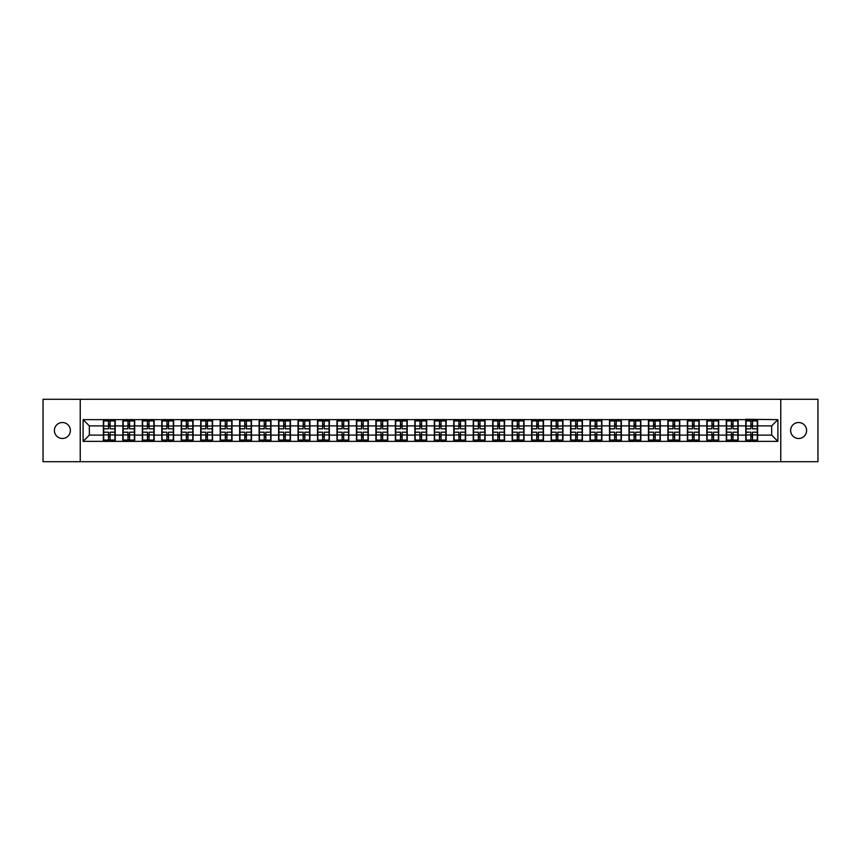 <?xml version="1.0" encoding="UTF-8"?>
<svg xmlns="http://www.w3.org/2000/svg" width="861" height="861" viewBox="0 0 861 861"><rect width="100%" height="100%" fill="white"/><g stroke="black" fill="none" stroke-linecap="round" stroke-linejoin="round"><path stroke-width="1.29" d="M798.61 438.486A7.986 7.986 0 0 1 790.624 430.5A7.986 7.986 0 0 1 798.61 422.514A7.986 7.986 0 0 1 806.596 430.5A7.986 7.986 0 0 1 798.61 438.486M62.39 438.486A7.986 7.986 0 0 1 54.404 430.5A7.986 7.986 0 0 1 62.39 422.514A7.986 7.986 0 0 1 70.376 430.5A7.986 7.986 0 0 1 62.39 438.486M780.766 461.7L817.95 461.7L817.95 399.3L780.766 399.3L780.766 461.7L80.234 461.7L80.234 399.3L43.05 399.3L43.05 461.7L80.234 461.7M780.766 399.3L80.234 399.3M771.66 435.117L771.66 425.883L757.615 425.883L757.615 435.117L771.66 435.117L777.892 441.359L777.892 419.641L745.766 419.275L745.766 425.883L738.157 425.883L738.157 435.117L745.766 435.117L745.766 425.883M777.892 441.359L83.108 441.359L83.108 419.641L103.385 419.641L103.385 425.883L89.34 425.883L89.34 435.117L103.385 435.117L103.385 425.883M745.766 419.641L103.385 419.641M745.766 435.117L745.766 441.359M738.157 435.117L738.157 441.359M738.157 419.641L738.157 425.883M718.687 435.117L726.297 435.117L726.297 425.883L718.687 425.883L718.687 441.359M726.297 435.117L726.297 441.359M726.297 419.641L726.297 425.883M718.687 419.641L718.687 425.883M699.218 435.117L706.827 435.117L706.827 425.883L699.218 425.883L699.218 441.359M706.827 435.117L706.827 441.359M706.827 419.641L706.827 425.883M699.218 419.641L699.218 425.883M679.749 435.117L687.369 435.117L687.369 425.883L679.749 425.883L679.749 441.359M687.369 435.117L687.369 441.359M687.369 419.641L687.369 425.883M679.749 419.641L679.749 425.883M660.29 435.117L667.899 435.117L667.899 425.883L660.29 425.883L660.29 441.359M667.899 435.117L667.899 441.359M667.899 419.641L667.899 425.883M660.29 419.641L660.29 425.883M640.821 435.117L648.43 435.117L648.43 425.883L640.821 425.883L640.821 441.359M648.43 435.117L648.43 441.359M648.43 419.641L648.43 425.883M640.821 419.641L640.821 425.883M621.351 435.117L628.971 435.117L628.971 425.883L621.351 425.883L621.351 441.359M628.971 435.117L628.971 441.359M628.971 419.641L628.971 425.883M621.351 419.641L621.351 425.883M601.893 435.117L609.502 435.117L609.502 425.883L601.893 425.883L601.893 441.359M609.502 435.117L609.502 441.359M609.502 419.641L609.502 425.883M601.893 419.641L601.893 425.883M582.423 435.117L590.033 435.117L590.033 425.883L582.423 425.883L582.423 441.359M590.033 435.117L590.033 441.359M590.033 419.641L590.033 425.883M582.423 419.641L582.423 425.883M562.954 435.117L570.563 435.117L570.563 425.883L562.954 425.883L562.954 441.359M570.563 435.117L570.563 441.359M570.563 419.641L570.563 425.883M562.954 419.641L562.954 425.883M543.495 435.117L551.105 435.117L551.105 425.883L543.495 425.883L543.495 441.359M551.105 435.117L551.105 441.359M551.105 419.641L551.105 425.883M543.495 419.641L543.495 425.883M524.026 435.117L531.635 435.117L531.635 425.883L524.026 425.883L524.026 441.359M531.635 435.117L531.635 441.359M531.635 419.641L531.635 425.883M524.026 419.641L524.026 425.883M504.557 435.117L512.166 435.117L512.166 425.883L504.557 425.883L504.557 441.359M512.166 435.117L512.166 441.359M512.166 419.641L512.166 425.883M504.557 419.641L504.557 425.883M485.087 435.117L492.707 435.117L492.707 425.883L485.087 425.883L485.087 441.359M492.707 435.117L492.707 441.359M492.707 419.641L492.707 425.883M485.087 419.641L485.087 425.883M465.629 435.117L473.238 435.117L473.238 425.883L465.629 425.883L465.629 441.359M473.238 435.117L473.238 441.359M473.238 419.641L473.238 425.883M465.629 419.641L465.629 425.883M446.159 435.117L453.769 435.117L453.769 425.883L446.159 425.883L446.159 441.359M453.769 435.117L453.769 441.359M453.769 419.641L453.769 425.883M446.159 419.641L446.159 425.883M426.69 435.117L434.31 435.117L434.31 425.883L426.69 425.883L426.69 441.359M434.31 435.117L434.31 441.359M434.31 419.641L434.31 425.883M426.69 419.641L426.69 425.883M407.231 435.117L414.841 435.117L414.841 425.883L407.231 425.883L407.231 441.359M414.841 435.117L414.841 441.359M414.841 419.641L414.841 425.883M407.231 419.641L407.231 425.883M387.762 435.117L395.371 435.117L395.371 425.883L387.762 425.883L387.762 441.359M395.371 435.117L395.371 441.359M395.371 419.641L395.371 425.883M387.762 419.641L387.762 425.883M368.293 435.117L375.913 435.117L375.913 425.883L368.293 425.883L368.293 441.359M375.913 435.117L375.913 441.359M375.913 419.641L375.913 425.883M368.293 419.641L368.293 425.883M348.834 435.117L356.443 435.117L356.443 425.883L348.834 425.883L348.834 441.359M356.443 435.117L356.443 441.359M356.443 419.641L356.443 425.883M348.834 419.641L348.834 425.883M329.365 435.117L336.974 435.117L336.974 425.883L329.365 425.883L329.365 441.359M336.974 435.117L336.974 441.359M336.974 419.641L336.974 425.883M329.365 419.641L329.365 425.883M309.895 435.117L317.505 435.117L317.505 425.883L309.895 425.883L309.895 441.359M317.505 435.117L317.505 441.359M317.505 419.641L317.505 425.883M309.895 419.641L309.895 425.883M290.437 435.117L298.046 435.117L298.046 425.883L290.437 425.883L290.437 441.359M298.046 435.117L298.046 441.359M298.046 419.641L298.046 425.883M290.437 419.641L290.437 425.883M270.967 435.117L278.577 435.117L278.577 425.883L270.967 425.883L270.967 441.359M278.577 435.117L278.577 441.359M278.577 419.641L278.577 425.883M270.967 419.641L270.967 425.883M251.498 435.117L259.107 435.117L259.107 425.883L251.498 425.883L251.498 441.359M259.107 435.117L259.107 441.359M259.107 419.641L259.107 425.883M251.498 419.641L251.498 425.883M232.029 435.117L239.649 435.117L239.649 425.883L232.029 425.883L232.029 441.359M239.649 435.117L239.649 441.359M239.649 419.641L239.649 425.883M232.029 419.641L232.029 425.883M212.57 435.117L220.179 435.117L220.179 425.883L212.57 425.883L212.57 441.359M220.179 435.117L220.179 441.359M220.179 419.641L220.179 425.883M212.57 419.641L212.57 425.883M193.101 435.117L200.71 435.117L200.71 425.883L193.101 425.883L193.101 441.359M200.71 435.117L200.71 441.359M200.71 419.641L200.71 425.883M193.101 419.641L193.101 425.883M173.631 435.117L181.251 435.117L181.251 425.883L173.631 425.883L173.631 441.359M181.251 435.117L181.251 441.359M181.251 419.641L181.251 425.883M173.631 419.641L173.631 425.883M154.173 435.117L161.782 435.117L161.782 425.883L154.173 425.883L154.173 441.359M161.782 435.117L161.782 441.359M161.782 419.641L161.782 425.883M154.173 419.641L154.173 425.883M134.703 435.117L142.313 435.117L142.313 425.883L134.703 425.883L134.703 441.359M142.313 435.117L142.313 441.359M142.313 419.641L142.313 425.883M134.703 419.641L134.703 425.883M115.234 435.117L122.843 435.117L122.843 425.883L115.234 425.883L115.234 441.359M122.843 435.117L122.843 441.359M122.843 419.641L122.843 425.883M115.234 419.641L115.234 425.883M103.385 435.117L103.385 441.359M89.34 435.117L83.108 441.359M83.108 419.641L89.34 425.883M757.615 435.117L757.615 441.359M757.615 419.641L757.615 425.883M777.892 419.641L771.66 425.883M103.697 426.077L108.497 426.077L108.497 419.587L103.697 419.587L103.697 432.19L108.497 432.19L108.497 434.923L110.122 434.913L110.122 432.19L114.922 432.19L114.922 419.587L110.122 419.587L110.122 420.954L114.922 420.954M108.497 424.269L110.122 424.269M110.122 421.137L108.497 421.137M103.697 428.81L108.497 428.81L108.497 426.077L110.122 426.087L110.122 428.81L114.922 428.81M103.697 420.954L108.497 420.954M108.497 439.863L110.122 439.863M108.497 436.731L110.122 436.731M103.697 441.413L108.497 441.413L108.497 440.046L103.697 440.046L103.697 441.413M103.697 432.19L103.697 434.923L108.497 434.923L108.497 440.046M103.697 434.923L103.697 440.046M114.922 432.19L114.922 441.413L110.122 441.413L110.122 440.046L114.922 440.046M114.922 434.923L110.122 434.923L110.122 440.046M114.922 426.077L110.122 426.077L110.122 420.954M123.155 426.077L127.966 426.077L127.966 419.587L123.155 419.587L123.155 432.19L127.966 432.19L127.966 434.923L129.591 434.913L129.591 432.19L134.391 432.19L134.391 419.587L129.591 419.587L129.591 420.954L134.391 420.954M127.966 424.269L129.591 424.269M129.591 421.137L127.966 421.137M123.155 428.81L127.966 428.81L127.966 426.077L129.591 426.087L129.591 428.81L134.391 428.81M123.155 420.954L127.966 420.954M127.966 439.863L129.591 439.863M127.966 436.731L129.591 436.731M123.155 441.413L127.966 441.413L127.966 440.046L123.155 440.046L123.155 441.413M123.155 432.19L123.155 434.923L127.966 434.923L127.966 440.046M123.155 434.923L123.155 440.046M134.391 432.19L134.391 441.413L129.591 441.413L129.591 440.046L134.391 440.046M134.391 434.923L129.591 434.923L129.591 440.046M134.391 426.077L129.591 426.077L129.591 420.954M142.625 426.077L147.435 426.077L147.435 419.587L142.625 419.587L142.625 432.19L147.435 432.19L147.435 434.923L149.05 434.913L149.05 432.19L153.861 432.19L153.861 419.587L149.05 419.587L149.05 420.954L153.861 420.954M147.435 424.269L149.05 424.269M149.05 421.137L147.435 421.137M142.625 428.81L147.435 428.81L147.435 426.077L149.05 426.087L149.05 428.81L153.861 428.81M142.625 420.954L147.435 420.954M147.435 439.863L149.05 439.863M147.435 436.731L149.05 436.731M142.625 441.413L147.435 441.413L147.435 440.046L142.625 440.046L142.625 441.413M142.625 432.19L142.625 434.923L147.435 434.923L147.435 440.046M142.625 434.923L142.625 440.046M153.861 432.19L153.861 441.413L149.05 441.413L149.05 440.046L153.861 440.046M153.861 434.923L149.05 434.923L149.05 440.046M153.861 426.077L149.05 426.077L149.05 420.954M162.094 426.077L166.894 426.077L166.894 419.587L162.094 419.587L162.094 432.19L166.894 432.19L166.894 434.923L168.519 434.913L168.519 432.19L173.319 432.19L173.319 419.587L168.519 419.587L168.519 420.954L173.319 420.954M166.894 424.269L168.519 424.269M168.519 421.137L166.894 421.137M162.094 428.81L166.894 428.81L166.894 426.077L168.519 426.087L168.519 428.81L173.319 428.81M162.094 420.954L166.894 420.954M166.894 439.863L168.519 439.863M166.894 436.731L168.519 436.731M162.094 441.413L166.894 441.413L166.894 440.046L162.094 440.046L162.094 441.413M162.094 432.19L162.094 434.923L166.894 434.923L166.894 440.046M162.094 434.923L162.094 440.046M173.319 432.19L173.319 441.413L168.519 441.413L168.519 440.046L173.319 440.046M173.319 434.923L168.519 434.923L168.519 440.046M173.319 426.077L168.519 426.077L168.519 420.954M181.563 426.077L186.363 426.077L186.363 419.587L181.563 419.587L181.563 432.19L186.363 432.19L186.363 434.923L187.989 434.913L187.989 432.19L192.789 432.19L192.789 419.587L187.989 419.587L187.989 420.954L192.789 420.954M186.363 424.269L187.989 424.269M187.989 421.137L186.363 421.137M181.563 428.81L186.363 428.81L186.363 426.077L187.989 426.087L187.989 428.81L192.789 428.81M181.563 420.954L186.363 420.954M186.363 439.863L187.989 439.863M186.363 436.731L187.989 436.731M181.563 441.413L186.363 441.413L186.363 440.046L181.563 440.046L181.563 441.413M181.563 432.19L181.563 434.923L186.363 434.923L186.363 440.046M181.563 434.923L181.563 440.046M192.789 432.19L192.789 441.413L187.989 441.413L187.989 440.046L192.789 440.046M192.789 434.923L187.989 434.923L187.989 440.046M192.789 426.077L187.989 426.077L187.989 420.954M201.022 426.077L205.833 426.077L205.833 419.587L201.022 419.587L201.022 432.19L205.833 432.19L205.833 434.923L207.447 434.913L207.447 432.19L212.258 432.19L212.258 419.587L207.447 419.587L207.447 420.954L212.258 420.954M205.833 424.269L207.447 424.269M207.447 421.137L205.833 421.137M201.022 428.81L205.833 428.81L205.833 426.077L207.447 426.087L207.447 428.81L212.258 428.81M201.022 420.954L205.833 420.954M205.833 439.863L207.447 439.863M205.833 436.731L207.447 436.731M201.022 441.413L205.833 441.413L205.833 440.046L201.022 440.046L201.022 441.413M201.022 432.19L201.022 434.923L205.833 434.923L205.833 440.046M201.022 434.923L201.022 440.046M212.258 432.19L212.258 441.413L207.447 441.413L207.447 440.046L212.258 440.046M212.258 434.923L207.447 434.923L207.447 440.046M212.258 426.077L207.447 426.077L207.447 420.954M220.491 426.077L225.291 426.077L225.291 419.587L220.491 419.587L220.491 432.19L225.291 432.19L225.291 434.923L226.917 434.913L226.917 432.19L231.717 432.19L231.717 419.587L226.917 419.587L226.917 420.954L231.717 420.954M225.291 424.269L226.917 424.269M226.917 421.137L225.291 421.137M220.491 428.81L225.291 428.81L225.291 426.077L226.917 426.087L226.917 428.81L231.717 428.81M220.491 420.954L225.291 420.954M225.291 439.863L226.917 439.863M225.291 436.731L226.917 436.731M220.491 441.413L225.291 441.413L225.291 440.046L220.491 440.046L220.491 441.413M220.491 432.19L220.491 434.923L225.291 434.923L225.291 440.046M220.491 434.923L220.491 440.046M231.717 432.19L231.717 441.413L226.917 441.413L226.917 440.046L231.717 440.046M231.717 434.923L226.917 434.923L226.917 440.046M231.717 426.077L226.917 426.077L226.917 420.954M239.961 426.077L244.761 426.077L244.761 419.587L239.961 419.587L239.961 432.19L244.761 432.19L244.761 434.923L246.386 434.913L246.386 432.19L251.186 432.19L251.186 419.587L246.386 419.587L246.386 420.954L251.186 420.954M244.761 424.269L246.386 424.269M246.386 421.137L244.761 421.137M239.961 428.81L244.761 428.81L244.761 426.077L246.386 426.087L246.386 428.81L251.186 428.81M239.961 420.954L244.761 420.954M244.761 439.863L246.386 439.863M244.761 436.731L246.386 436.731M239.961 441.413L244.761 441.413L244.761 440.046L239.961 440.046L239.961 441.413M239.961 432.19L239.961 434.923L244.761 434.923L244.761 440.046M239.961 434.923L239.961 440.046M251.186 432.19L251.186 441.413L246.386 441.413L246.386 440.046L251.186 440.046M251.186 434.923L246.386 434.923L246.386 440.046M251.186 426.077L246.386 426.077L246.386 420.954M259.419 426.077L264.23 426.077L264.23 419.587L259.419 419.587L259.419 432.19L264.23 432.19L264.23 434.923L265.845 434.913L265.845 432.19L270.655 432.19L270.655 419.587L265.845 419.587L265.845 420.954L270.655 420.954M264.23 424.269L265.845 424.269M265.845 421.137L264.23 421.137M259.419 428.81L264.23 428.81L264.23 426.077L265.845 426.087L265.845 428.81L270.655 428.81M259.419 420.954L264.23 420.954M264.23 439.863L265.845 439.863M264.23 436.731L265.845 436.731M259.419 441.413L264.23 441.413L264.23 440.046L259.419 440.046L259.419 441.413M259.419 432.19L259.419 434.923L264.23 434.923L264.23 440.046M259.419 434.923L259.419 440.046M270.655 432.19L270.655 441.413L265.845 441.413L265.845 440.046L270.655 440.046M270.655 434.923L265.845 434.923L265.845 440.046M270.655 426.077L265.845 426.077L265.845 420.954M278.889 426.077L283.689 426.077L283.689 419.587L278.889 419.587L278.889 432.19L283.689 432.19L283.689 434.923L285.314 434.913L285.314 432.19L290.125 432.19L290.125 419.587L285.314 419.587L285.314 420.954L290.125 420.954M283.689 424.269L285.314 424.269M285.314 421.137L283.689 421.137M278.889 428.81L283.689 428.81L283.689 426.077L285.314 426.087L285.314 428.81L290.125 428.81M278.889 420.954L283.689 420.954M283.689 439.863L285.314 439.863M283.689 436.731L285.314 436.731M278.889 441.413L283.689 441.413L283.689 440.046L278.889 440.046L278.889 441.413M278.889 432.19L278.889 434.923L283.689 434.923L283.689 440.046M278.889 434.923L278.889 440.046M290.125 432.19L290.125 441.413L285.314 441.413L285.314 440.046L290.125 440.046M290.125 434.923L285.314 434.923L285.314 440.046M290.125 426.077L285.314 426.077L285.314 420.954M298.358 426.077L303.158 426.077L303.158 419.587L298.358 419.587L298.358 432.19L303.158 432.19L303.158 434.923L304.783 434.913L304.783 432.19L309.583 432.19L309.583 419.587L304.783 419.587L304.783 420.954L309.583 420.954M303.158 424.269L304.783 424.269M304.783 421.137L303.158 421.137M298.358 428.81L303.158 428.81L303.158 426.077L304.783 426.087L304.783 428.81L309.583 428.81M298.358 420.954L303.158 420.954M303.158 439.863L304.783 439.863M303.158 436.731L304.783 436.731M298.358 441.413L303.158 441.413L303.158 440.046L298.358 440.046L298.358 441.413M298.358 432.19L298.358 434.923L303.158 434.923L303.158 440.046M298.358 434.923L298.358 440.046M309.583 432.19L309.583 441.413L304.783 441.413L304.783 440.046L309.583 440.046M309.583 434.923L304.783 434.923L304.783 440.046M309.583 426.077L304.783 426.077L304.783 420.954M317.817 426.077L322.627 426.077L322.627 419.587L317.817 419.587L317.817 432.19L322.627 432.19L322.627 434.923L324.253 434.913L324.253 432.19L329.053 432.19L329.053 419.587L324.253 419.587L324.253 420.954L329.053 420.954M322.627 424.269L324.253 424.269M324.253 421.137L322.627 421.137M317.817 428.81L322.627 428.81L322.627 426.077L324.253 426.087L324.253 428.81L329.053 428.81M317.817 420.954L322.627 420.954M322.627 439.863L324.253 439.863M322.627 436.731L324.253 436.731M317.817 441.413L322.627 441.413L322.627 440.046L317.817 440.046L317.817 441.413M317.817 432.19L317.817 434.923L322.627 434.923L322.627 440.046M317.817 434.923L317.817 440.046M329.053 432.19L329.053 441.413L324.253 441.413L324.253 440.046L329.053 440.046M329.053 434.923L324.253 434.923L324.253 440.046M329.053 426.077L324.253 426.077L324.253 420.954M337.286 426.077L342.097 426.077L342.097 419.587L337.286 419.587L337.286 432.19L342.097 432.19L342.097 434.923L343.711 434.913L343.711 432.19L348.522 432.19L348.522 419.587L343.711 419.587L343.711 420.954L348.522 420.954M342.097 424.269L343.711 424.269M343.711 421.137L342.097 421.137M337.286 428.81L342.097 428.81L342.097 426.077L343.711 426.087L343.711 428.81L348.522 428.81M337.286 420.954L342.097 420.954M342.097 439.863L343.711 439.863M342.097 436.731L343.711 436.731M337.286 441.413L342.097 441.413L342.097 440.046L337.286 440.046L337.286 441.413M337.286 432.19L337.286 434.923L342.097 434.923L342.097 440.046M337.286 434.923L337.286 440.046M348.522 432.19L348.522 441.413L343.711 441.413L343.711 440.046L348.522 440.046M348.522 434.923L343.711 434.923L343.711 440.046M348.522 426.077L343.711 426.077L343.711 420.954M356.755 426.077L361.555 426.077L361.555 419.587L356.755 419.587L356.755 432.19L361.555 432.19L361.555 434.923L363.181 434.913L363.181 432.19L367.981 432.19L367.981 419.587L363.181 419.587L363.181 420.954L367.981 420.954M361.555 424.269L363.181 424.269M363.181 421.137L361.555 421.137M356.755 428.81L361.555 428.81L361.555 426.077L363.181 426.087L363.181 428.81L367.981 428.81M356.755 420.954L361.555 420.954M361.555 439.863L363.181 439.863M361.555 436.731L363.181 436.731M356.755 441.413L361.555 441.413L361.555 440.046L356.755 440.046L356.755 441.413M356.755 432.19L356.755 434.923L361.555 434.923L361.555 440.046M356.755 434.923L356.755 440.046M367.981 432.19L367.981 441.413L363.181 441.413L363.181 440.046L367.981 440.046M367.981 434.923L363.181 434.923L363.181 440.046M367.981 426.077L363.181 426.077L363.181 420.954M376.225 426.077L381.025 426.077L381.025 419.587L376.225 419.587L376.225 432.19L381.025 432.19L381.025 434.923L382.65 434.913L382.65 432.19L387.45 432.19L387.45 419.587L382.65 419.587L382.65 420.954L387.45 420.954M381.025 424.269L382.65 424.269M382.65 421.137L381.025 421.137M376.225 428.81L381.025 428.81L381.025 426.077L382.65 426.087L382.65 428.81L387.45 428.81M376.225 420.954L381.025 420.954M381.025 439.863L382.65 439.863M381.025 436.731L382.65 436.731M376.225 441.413L381.025 441.413L381.025 440.046L376.225 440.046L376.225 441.413M376.225 432.19L376.225 434.923L381.025 434.923L381.025 440.046M376.225 434.923L376.225 440.046M387.45 432.19L387.45 441.413L382.65 441.413L382.65 440.046L387.45 440.046M387.45 434.923L382.65 434.923L382.65 440.046M387.45 426.077L382.65 426.077L382.65 420.954M395.683 426.077L400.494 426.077L400.494 419.587L395.683 419.587L395.683 432.19L400.494 432.19L400.494 434.923L402.109 434.913L402.109 432.19L406.919 432.19L406.919 419.587L402.109 419.587L402.109 420.954L406.919 420.954M400.494 424.269L402.109 424.269M402.109 421.137L400.494 421.137M395.683 428.81L400.494 428.81L400.494 426.077L402.109 426.087L402.109 428.81L406.919 428.81M395.683 420.954L400.494 420.954M400.494 439.863L402.109 439.863M400.494 436.731L402.109 436.731M395.683 441.413L400.494 441.413L400.494 440.046L395.683 440.046L395.683 441.413M395.683 432.19L395.683 434.923L400.494 434.923L400.494 440.046M395.683 434.923L395.683 440.046M406.919 432.19L406.919 441.413L402.109 441.413L402.109 440.046L406.919 440.046M406.919 434.923L402.109 434.923L402.109 440.046M406.919 426.077L402.109 426.077L402.109 420.954M415.153 426.077L419.953 426.077L419.953 419.587L415.153 419.587L415.153 432.19L419.953 432.19L419.953 434.923L421.578 434.913L421.578 432.19L426.378 432.19L426.378 419.587L421.578 419.587L421.578 420.954L426.378 420.954M419.953 424.269L421.578 424.269M421.578 421.137L419.953 421.137M415.153 428.81L419.953 428.81L419.953 426.077L421.578 426.087L421.578 428.81L426.378 428.81M415.153 420.954L419.953 420.954M419.953 439.863L421.578 439.863M419.953 436.731L421.578 436.731M415.153 441.413L419.953 441.413L419.953 440.046L415.153 440.046L415.153 441.413M415.153 432.19L415.153 434.923L419.953 434.923L419.953 440.046M415.153 434.923L415.153 440.046M426.378 432.19L426.378 441.413L421.578 441.413L421.578 440.046L426.378 440.046M426.378 434.923L421.578 434.923L421.578 440.046M426.378 426.077L421.578 426.077L421.578 420.954M434.622 426.077L439.422 426.077L439.422 419.587L434.622 419.587L434.622 432.19L439.422 432.19L439.422 434.923L441.047 434.913L441.047 432.19L445.847 432.19L445.847 419.587L441.047 419.587L441.047 420.954L445.847 420.954M439.422 424.269L441.047 424.269M441.047 421.137L439.422 421.137M434.622 428.81L439.422 428.81L439.422 426.077L441.047 426.087L441.047 428.81L445.847 428.81M434.622 420.954L439.422 420.954M439.422 439.863L441.047 439.863M439.422 436.731L441.047 436.731M434.622 441.413L439.422 441.413L439.422 440.046L434.622 440.046L434.622 441.413M434.622 432.19L434.622 434.923L439.422 434.923L439.422 440.046M434.622 434.923L434.622 440.046M445.847 432.19L445.847 441.413L441.047 441.413L441.047 440.046L445.847 440.046M445.847 434.923L441.047 434.923L441.047 440.046M445.847 426.077L441.047 426.077L441.047 420.954M454.081 426.077L458.891 426.077L458.891 419.587L454.081 419.587L454.081 432.19L458.891 432.19L458.891 434.923L460.506 434.913L460.506 432.19L465.317 432.19L465.317 419.587L460.506 419.587L460.506 420.954L465.317 420.954M458.891 424.269L460.506 424.269M460.506 421.137L458.891 421.137M454.081 428.81L458.891 428.81L458.891 426.077L460.506 426.087L460.506 428.81L465.317 428.81M454.081 420.954L458.891 420.954M458.891 439.863L460.506 439.863M458.891 436.731L460.506 436.731M454.081 441.413L458.891 441.413L458.891 440.046L454.081 440.046L454.081 441.413M454.081 432.19L454.081 434.923L458.891 434.923L458.891 440.046M454.081 434.923L454.081 440.046M465.317 432.19L465.317 441.413L460.506 441.413L460.506 440.046L465.317 440.046M465.317 434.923L460.506 434.923L460.506 440.046M465.317 426.077L460.506 426.077L460.506 420.954M473.55 426.077L478.35 426.077L478.35 419.587L473.55 419.587L473.55 432.19L478.35 432.19L478.35 434.923L479.975 434.913L479.975 432.19L484.775 432.19L484.775 419.587L479.975 419.587L479.975 420.954L484.775 420.954M478.35 424.269L479.975 424.269M479.975 421.137L478.35 421.137M473.55 428.81L478.35 428.81L478.35 426.077L479.975 426.087L479.975 428.81L484.775 428.81M473.55 420.954L478.35 420.954M478.35 439.863L479.975 439.863M478.35 436.731L479.975 436.731M473.55 441.413L478.35 441.413L478.35 440.046L473.55 440.046L473.55 441.413M473.55 432.19L473.55 434.923L478.35 434.923L478.35 440.046M473.55 434.923L473.55 440.046M484.775 432.19L484.775 441.413L479.975 441.413L479.975 440.046L484.775 440.046M484.775 434.923L479.975 434.923L479.975 440.046M484.775 426.077L479.975 426.077L479.975 420.954M493.019 426.077L497.819 426.077L497.819 419.587L493.019 419.587L493.019 432.19L497.819 432.19L497.819 434.923L499.445 434.913L499.445 432.19L504.245 432.19L504.245 419.587L499.445 419.587L499.445 420.954L504.245 420.954M497.819 424.269L499.445 424.269M499.445 421.137L497.819 421.137M493.019 428.81L497.819 428.81L497.819 426.077L499.445 426.087L499.445 428.81L504.245 428.81M493.019 420.954L497.819 420.954M497.819 439.863L499.445 439.863M497.819 436.731L499.445 436.731M493.019 441.413L497.819 441.413L497.819 440.046L493.019 440.046L493.019 441.413M493.019 432.19L493.019 434.923L497.819 434.923L497.819 440.046M493.019 434.923L493.019 440.046M504.245 432.19L504.245 441.413L499.445 441.413L499.445 440.046L504.245 440.046M504.245 434.923L499.445 434.923L499.445 440.046M504.245 426.077L499.445 426.077L499.445 420.954M512.478 426.077L517.289 426.077L517.289 419.587L512.478 419.587L512.478 432.19L517.289 432.19L517.289 434.923L518.903 434.913L518.903 432.19L523.714 432.19L523.714 419.587L518.903 419.587L518.903 420.954L523.714 420.954M517.289 424.269L518.903 424.269M518.903 421.137L517.289 421.137M512.478 428.81L517.289 428.81L517.289 426.077L518.903 426.087L518.903 428.81L523.714 428.81M512.478 420.954L517.289 420.954M517.289 439.863L518.903 439.863M517.289 436.731L518.903 436.731M512.478 441.413L517.289 441.413L517.289 440.046L512.478 440.046L512.478 441.413M512.478 432.19L512.478 434.923L517.289 434.923L517.289 440.046M512.478 434.923L512.478 440.046M523.714 432.19L523.714 441.413L518.903 441.413L518.903 440.046L523.714 440.046M523.714 434.923L518.903 434.923L518.903 440.046M523.714 426.077L518.903 426.077L518.903 420.954M531.947 426.077L536.747 426.077L536.747 419.587L531.947 419.587L531.947 432.19L536.747 432.19L536.747 434.923L538.373 434.913L538.373 432.19L543.183 432.19L543.183 419.587L538.373 419.587L538.373 420.954L543.183 420.954M536.747 424.269L538.373 424.269M538.373 421.137L536.747 421.137M531.947 428.81L536.747 428.81L536.747 426.077L538.373 426.087L538.373 428.81L543.183 428.81M531.947 420.954L536.747 420.954M536.747 439.863L538.373 439.863M536.747 436.731L538.373 436.731M531.947 441.413L536.747 441.413L536.747 440.046L531.947 440.046L531.947 441.413M531.947 432.19L531.947 434.923L536.747 434.923L536.747 440.046M531.947 434.923L531.947 440.046M543.183 432.19L543.183 441.413L538.373 441.413L538.373 440.046L543.183 440.046M543.183 434.923L538.373 434.923L538.373 440.046M543.183 426.077L538.373 426.077L538.373 420.954M551.417 426.077L556.217 426.077L556.217 419.587L551.417 419.587L551.417 432.19L556.217 432.19L556.217 434.923L557.842 434.913L557.842 432.19L562.642 432.19L562.642 419.587L557.842 419.587L557.842 420.954L562.642 420.954M556.217 424.269L557.842 424.269M557.842 421.137L556.217 421.137M551.417 428.81L556.217 428.81L556.217 426.077L557.842 426.087L557.842 428.81L562.642 428.81M551.417 420.954L556.217 420.954M556.217 439.863L557.842 439.863M556.217 436.731L557.842 436.731M551.417 441.413L556.217 441.413L556.217 440.046L551.417 440.046L551.417 441.413M551.417 432.19L551.417 434.923L556.217 434.923L556.217 440.046M551.417 434.923L551.417 440.046M562.642 432.19L562.642 441.413L557.842 441.413L557.842 440.046L562.642 440.046M562.642 434.923L557.842 434.923L557.842 440.046M562.642 426.077L557.842 426.077L557.842 420.954M570.875 426.077L575.686 426.077L575.686 419.587L570.875 419.587L570.875 432.19L575.686 432.19L575.686 434.923L577.311 434.913L577.311 432.19L582.111 432.19L582.111 419.587L577.311 419.587L577.311 420.954L582.111 420.954M575.686 424.269L577.311 424.269M577.311 421.137L575.686 421.137M570.875 428.81L575.686 428.81L575.686 426.077L577.311 426.087L577.311 428.81L582.111 428.81M570.875 420.954L575.686 420.954M575.686 439.863L577.311 439.863M575.686 436.731L577.311 436.731M570.875 441.413L575.686 441.413L575.686 440.046L570.875 440.046L570.875 441.413M570.875 432.19L570.875 434.923L575.686 434.923L575.686 440.046M570.875 434.923L570.875 440.046M582.111 432.19L582.111 441.413L577.311 441.413L577.311 440.046L582.111 440.046M582.111 434.923L577.311 434.923L577.311 440.046M582.111 426.077L577.311 426.077L577.311 420.954M590.345 426.077L595.155 426.077L595.155 419.587L590.345 419.587L590.345 432.19L595.155 432.19L595.155 434.923L596.77 434.913L596.77 432.19L601.581 432.19L601.581 419.587L596.77 419.587L596.77 420.954L601.581 420.954M595.155 424.269L596.77 424.269M596.77 421.137L595.155 421.137M590.345 428.81L595.155 428.81L595.155 426.077L596.77 426.087L596.77 428.81L601.581 428.81M590.345 420.954L595.155 420.954M595.155 439.863L596.77 439.863M595.155 436.731L596.77 436.731M590.345 441.413L595.155 441.413L595.155 440.046L590.345 440.046L590.345 441.413M590.345 432.19L590.345 434.923L595.155 434.923L595.155 440.046M590.345 434.923L590.345 440.046M601.581 432.19L601.581 441.413L596.77 441.413L596.77 440.046L601.581 440.046M601.581 434.923L596.77 434.923L596.77 440.046M601.581 426.077L596.77 426.077L596.77 420.954M609.814 426.077L614.614 426.077L614.614 419.587L609.814 419.587L609.814 432.19L614.614 432.19L614.614 434.923L616.239 434.913L616.239 432.19L621.039 432.19L621.039 419.587L616.239 419.587L616.239 420.954L621.039 420.954M614.614 424.269L616.239 424.269M616.239 421.137L614.614 421.137M609.814 428.81L614.614 428.81L614.614 426.077L616.239 426.087L616.239 428.81L621.039 428.81M609.814 420.954L614.614 420.954M614.614 439.863L616.239 439.863M614.614 436.731L616.239 436.731M609.814 441.413L614.614 441.413L614.614 440.046L609.814 440.046L609.814 441.413M609.814 432.19L609.814 434.923L614.614 434.923L614.614 440.046M609.814 434.923L609.814 440.046M621.039 432.19L621.039 441.413L616.239 441.413L616.239 440.046L621.039 440.046M621.039 434.923L616.239 434.923L616.239 440.046M621.039 426.077L616.239 426.077L616.239 420.954M629.283 426.077L634.083 426.077L634.083 419.587L629.283 419.587L629.283 432.19L634.083 432.19L634.083 434.923L635.709 434.913L635.709 432.19L640.509 432.19L640.509 419.587L635.709 419.587L635.709 420.954L640.509 420.954M634.083 424.269L635.709 424.269M635.709 421.137L634.083 421.137M629.283 428.81L634.083 428.81L634.083 426.077L635.709 426.087L635.709 428.81L640.509 428.81M629.283 420.954L634.083 420.954M634.083 439.863L635.709 439.863M634.083 436.731L635.709 436.731M629.283 441.413L634.083 441.413L634.083 440.046L629.283 440.046L629.283 441.413M629.283 432.19L629.283 434.923L634.083 434.923L634.083 440.046M629.283 434.923L629.283 440.046M640.509 432.19L640.509 441.413L635.709 441.413L635.709 440.046L640.509 440.046M640.509 434.923L635.709 434.923L635.709 440.046M640.509 426.077L635.709 426.077L635.709 420.954M648.742 426.077L653.553 426.077L653.553 419.587L648.742 419.587L648.742 432.19L653.553 432.19L653.553 434.923L655.167 434.913L655.167 432.19L659.978 432.19L659.978 419.587L655.167 419.587L655.167 420.954L659.978 420.954M653.553 424.269L655.167 424.269M655.167 421.137L653.553 421.137M648.742 428.81L653.553 428.81L653.553 426.077L655.167 426.087L655.167 428.81L659.978 428.81M648.742 420.954L653.553 420.954M653.553 439.863L655.167 439.863M653.553 436.731L655.167 436.731M648.742 441.413L653.553 441.413L653.553 440.046L648.742 440.046L648.742 441.413M648.742 432.19L648.742 434.923L653.553 434.923L653.553 440.046M648.742 434.923L648.742 440.046M659.978 432.19L659.978 441.413L655.167 441.413L655.167 440.046L659.978 440.046M659.978 434.923L655.167 434.923L655.167 440.046M659.978 426.077L655.167 426.077L655.167 420.954M668.211 426.077L673.011 426.077L673.011 419.587L668.211 419.587L668.211 432.19L673.011 432.19L673.011 434.923L674.637 434.913L674.637 432.19L679.437 432.19L679.437 419.587L674.637 419.587L674.637 420.954L679.437 420.954M673.011 424.269L674.637 424.269M674.637 421.137L673.011 421.137M668.211 428.81L673.011 428.81L673.011 426.077L674.637 426.087L674.637 428.81L679.437 428.81M668.211 420.954L673.011 420.954M673.011 439.863L674.637 439.863M673.011 436.731L674.637 436.731M668.211 441.413L673.011 441.413L673.011 440.046L668.211 440.046L668.211 441.413M668.211 432.19L668.211 434.923L673.011 434.923L673.011 440.046M668.211 434.923L668.211 440.046M679.437 432.19L679.437 441.413L674.637 441.413L674.637 440.046L679.437 440.046M679.437 434.923L674.637 434.923L674.637 440.046M679.437 426.077L674.637 426.077L674.637 420.954M687.681 426.077L692.481 426.077L692.481 419.587L687.681 419.587L687.681 432.19L692.481 432.19L692.481 434.923L694.106 434.913L694.106 432.19L698.906 432.19L698.906 419.587L694.106 419.587L694.106 420.954L698.906 420.954M692.481 424.269L694.106 424.269M694.106 421.137L692.481 421.137M687.681 428.81L692.481 428.81L692.481 426.077L694.106 426.087L694.106 428.81L698.906 428.81M687.681 420.954L692.481 420.954M692.481 439.863L694.106 439.863M692.481 436.731L694.106 436.731M687.681 441.413L692.481 441.413L692.481 440.046L687.681 440.046L687.681 441.413M687.681 432.19L687.681 434.923L692.481 434.923L692.481 440.046M687.681 434.923L687.681 440.046M698.906 432.19L698.906 441.413L694.106 441.413L694.106 440.046L698.906 440.046M698.906 434.923L694.106 434.923L694.106 440.046M698.906 426.077L694.106 426.077L694.106 420.954M707.139 426.077L711.95 426.077L711.95 419.587L707.139 419.587L707.139 432.19L711.95 432.19L711.95 434.923L713.565 434.913L713.565 432.19L718.375 432.19L718.375 419.587L713.565 419.587L713.565 420.954L718.375 420.954M711.95 424.269L713.565 424.269M713.565 421.137L711.95 421.137M707.139 428.81L711.95 428.81L711.95 426.077L713.565 426.087L713.565 428.81L718.375 428.81M707.139 420.954L711.95 420.954M711.95 439.863L713.565 439.863M711.95 436.731L713.565 436.731M707.139 441.413L711.95 441.413L711.95 440.046L707.139 440.046L707.139 441.413M707.139 432.19L707.139 434.923L711.95 434.923L711.95 440.046M707.139 434.923L707.139 440.046M718.375 432.19L718.375 441.413L713.565 441.413L713.565 440.046L718.375 440.046M718.375 434.923L713.565 434.923L713.565 440.046M718.375 426.077L713.565 426.077L713.565 420.954M726.609 426.077L731.409 426.077L731.409 419.587L726.609 419.587L726.609 432.19L731.409 432.19L731.409 434.923L733.034 434.913L733.034 432.19L737.845 432.19L737.845 419.587L733.034 419.587L733.034 420.954L737.845 420.954M731.409 424.269L733.034 424.269M733.034 421.137L731.409 421.137M726.609 428.81L731.409 428.81L731.409 426.077L733.034 426.087L733.034 428.81L737.845 428.81M726.609 420.954L731.409 420.954M731.409 439.863L733.034 439.863M731.409 436.731L733.034 436.731M726.609 441.413L731.409 441.413L731.409 440.046L726.609 440.046L726.609 441.413M726.609 432.19L726.609 434.923L731.409 434.923L731.409 440.046M726.609 434.923L726.609 440.046M737.845 432.19L737.845 441.413L733.034 441.413L733.034 440.046L737.845 440.046M737.845 434.923L733.034 434.923L733.034 440.046M737.845 426.077L733.034 426.077L733.034 420.954M746.078 426.077L750.878 426.077L750.878 419.587L746.078 419.587L746.078 432.19L750.878 432.19L750.878 434.923L752.503 434.913L752.503 432.19L757.303 432.19L757.303 419.587L752.503 419.587L752.503 420.954L757.303 420.954M750.878 424.269L752.503 424.269M752.503 421.137L750.878 421.137M746.078 428.81L750.878 428.81L750.878 426.077L752.503 426.087L752.503 428.81L757.303 428.81M746.078 420.954L750.878 420.954M750.878 439.863L752.503 439.863M750.878 436.731L752.503 436.731M746.078 441.413L750.878 441.413L750.878 440.046L746.078 440.046L746.078 441.413M746.078 432.19L746.078 434.923L750.878 434.923L750.878 440.046M746.078 434.923L746.078 440.046M757.303 432.19L757.303 441.413L752.503 441.413L752.503 440.046L757.303 440.046M757.303 434.923L752.503 434.923L752.503 440.046M757.303 426.077L752.503 426.077L752.503 420.954"/></g></svg>
